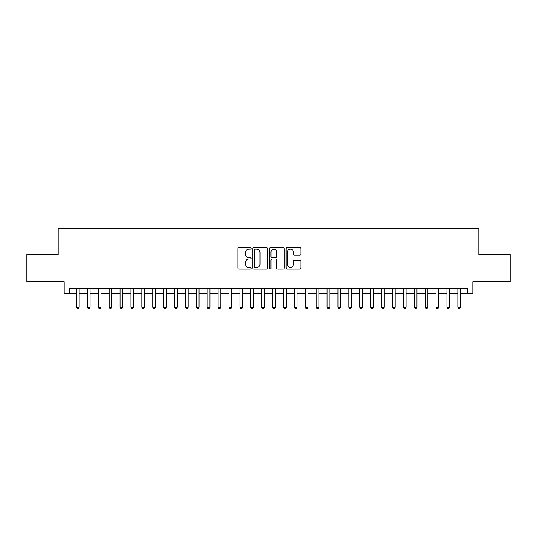 <?xml version="1.0" encoding="UTF-8"?>
<svg xmlns="http://www.w3.org/2000/svg" width="537" height="537" viewBox="0 0 537 537"><rect width="100%" height="100%" fill="white"/><g stroke="black" fill="none" stroke-linecap="round" stroke-linejoin="round"><path stroke-width="0.81" d="M251.068 248.363A0.752 0.752 0 0 0 250.316 247.617L238.952 247.617A1.067 1.067 0 0 0 237.884 248.685L237.884 267.936A1.067 1.067 0 0 0 238.952 269.01L250.316 269.01A0.752 0.752 0 0 0 251.068 268.258A0.752 0.752 0 0 0 250.316 267.513L248.846 267.513A3.423 3.423 0 0 1 245.422 264.09L245.422 262.486A3.423 3.423 0 0 1 248.846 259.062L250.316 259.062A0.752 0.752 0 0 0 251.068 258.31A0.752 0.752 0 0 0 250.316 257.565L248.846 257.565A3.423 3.423 0 0 1 245.422 254.142L245.422 252.538A3.423 3.423 0 0 1 248.846 249.114L250.316 249.114A0.752 0.752 0 0 0 251.068 248.363M299.76 255.156A1.067 1.067 0 0 0 300.827 254.088L300.827 248.685A1.067 1.067 0 0 0 299.76 247.617L287.141 247.617A1.067 1.067 0 0 0 286.067 248.685L286.067 267.936A1.067 1.067 0 0 0 287.141 269.01L299.76 269.01A1.067 1.067 0 0 0 300.827 267.936L300.827 261.412A1.067 1.067 0 0 0 299.76 260.344L294.357 260.344A1.067 1.067 0 0 0 293.289 261.412L293.289 264.647A2.86 2.86 0 0 1 290.43 267.513A2.86 2.86 0 0 1 287.563 264.647L287.563 251.974A2.86 2.86 0 0 1 290.43 249.114A2.86 2.86 0 0 1 293.289 251.974L293.289 254.088A1.067 1.067 0 0 0 294.357 255.156L299.76 255.156M69.622 293.726L69.622 288.282L467.378 288.282L467.378 293.726L472.829 293.726L472.829 281.737L510.15 281.737L510.15 254.498L478.823 254.498L478.823 228.346L58.177 228.346L58.177 254.498L26.85 254.498L26.85 281.737L64.171 281.737L64.171 293.726L76.435 293.726M267.567 248.685A1.067 1.067 0 0 0 266.493 247.617L253.873 247.617A1.067 1.067 0 0 0 252.806 248.685L252.806 267.936A1.067 1.067 0 0 0 253.873 269.01L266.493 269.01A1.067 1.067 0 0 0 267.567 267.936L267.567 248.685M270.507 247.617L283.127 247.617A1.067 1.067 0 0 1 284.194 248.685L284.194 267.936A1.067 1.067 0 0 1 283.127 269.01L277.723 269.01A1.067 1.067 0 0 1 276.656 267.936L276.656 260.13A1.067 1.067 0 0 0 275.588 259.062L272.004 259.062A1.067 1.067 0 0 0 270.937 260.13L270.937 268.258A0.752 0.752 0 0 1 270.185 269.01A0.752 0.752 0 0 1 269.433 268.258L269.433 248.685A1.067 1.067 0 0 1 270.507 247.617M79.161 293.726L87.33 293.726M90.055 293.726L98.231 293.726M100.949 293.726L109.125 293.726M111.85 293.726L120.02 293.726M122.745 293.726L130.921 293.726M133.646 293.726L141.815 293.726M144.54 293.726L152.716 293.726M155.441 293.726L163.61 293.726M166.336 293.726L174.512 293.726M177.237 293.726L185.406 293.726M188.131 293.726L196.307 293.726M199.032 293.726L207.201 293.726M209.927 293.726L218.103 293.726M220.821 293.726L228.997 293.726M231.722 293.726L239.891 293.726M242.617 293.726L250.792 293.726M253.518 293.726L261.687 293.726M264.412 293.726L272.588 293.726M275.313 293.726L283.482 293.726M286.208 293.726L294.383 293.726M297.109 293.726L305.278 293.726M308.003 293.726L316.179 293.726M318.897 293.726L327.073 293.726M329.799 293.726L337.968 293.726M340.693 293.726L348.869 293.726M351.594 293.726L359.763 293.726M362.488 293.726L370.664 293.726M373.39 293.726L381.559 293.726M384.284 293.726L392.46 293.726M395.185 293.726L403.354 293.726M406.079 293.726L414.255 293.726M416.981 293.726L425.15 293.726M427.875 293.726L436.051 293.726M438.769 293.726L446.945 293.726M449.67 293.726L457.839 293.726M460.565 293.726L467.378 293.726M255.048 249.114A0.752 0.752 0 0 0 254.303 249.859L254.303 266.761A0.752 0.752 0 0 0 255.048 267.513L256.599 267.513A3.423 3.423 0 0 0 260.022 264.09L260.022 252.538A3.423 3.423 0 0 0 256.599 249.114L255.048 249.114M276.656 252.028A2.86 2.86 0 0 0 273.796 249.168A2.86 2.86 0 0 0 270.937 252.028L270.937 256.491A1.067 1.067 0 0 0 272.004 257.565L275.588 257.565A1.067 1.067 0 0 0 276.656 256.491L276.656 252.028M79.161 288.282L79.161 307.238L76.435 307.238L76.435 288.282M79.161 307.238L78.342 308.654L77.247 308.654L76.435 307.238M90.055 288.282L90.055 307.238L87.33 307.238L87.33 288.282M90.055 307.238L89.236 308.654L88.149 308.654L87.33 307.238M100.949 288.282L100.949 307.238L98.231 307.238L98.231 288.282M100.949 307.238L100.137 308.654L99.043 308.654L98.231 307.238M111.85 288.282L111.85 307.238L109.125 307.238L109.125 288.282M111.85 307.238L111.031 308.654L109.944 308.654L109.125 307.238M122.745 288.282L122.745 307.238L120.02 307.238L120.02 288.282M122.745 307.238L121.933 308.654L120.838 308.654L120.02 307.238M133.646 288.282L133.646 307.238L130.921 307.238L130.921 288.282M133.646 307.238L132.827 308.654L131.74 308.654L130.921 307.238M144.54 288.282L144.54 307.238L141.815 307.238L141.815 288.282M144.54 307.238L143.721 308.654L142.634 308.654L141.815 307.238M155.441 288.282L155.441 307.238L152.716 307.238L152.716 288.282M155.441 307.238L154.622 308.654L153.535 308.654L152.716 307.238M166.336 288.282L166.336 307.238L163.61 307.238L163.61 288.282M166.336 307.238L165.517 308.654L164.429 308.654L163.61 307.238M177.237 288.282L177.237 307.238L174.512 307.238L174.512 288.282M177.237 307.238L176.418 308.654L175.331 308.654L174.512 307.238M188.131 288.282L188.131 307.238L185.406 307.238L185.406 288.282M188.131 307.238L187.312 308.654L186.225 308.654L185.406 307.238M199.032 288.282L199.032 307.238L196.307 307.238L196.307 288.282M199.032 307.238L198.213 308.654L197.119 308.654L196.307 307.238M209.927 288.282L209.927 307.238L207.201 307.238L207.201 288.282M209.927 307.238L209.108 308.654L208.02 308.654L207.201 307.238M220.821 288.282L220.821 307.238L218.103 307.238L218.103 288.282M220.821 307.238L220.009 308.654L218.915 308.654L218.103 307.238M231.722 288.282L231.722 307.238L228.997 307.238L228.997 288.282M231.722 307.238L230.903 308.654L229.816 308.654L228.997 307.238M242.617 288.282L242.617 307.238L239.891 307.238L239.891 288.282M242.617 307.238L241.804 308.654L240.71 308.654L239.891 307.238M253.518 288.282L253.518 307.238L250.792 307.238L250.792 288.282M253.518 307.238L252.699 308.654L251.611 308.654L250.792 307.238M264.412 288.282L264.412 307.238L261.687 307.238L261.687 288.282M264.412 307.238L263.593 308.654L262.506 308.654L261.687 307.238M275.313 288.282L275.313 307.238L272.588 307.238L272.588 288.282M275.313 307.238L274.494 308.654L273.407 308.654L272.588 307.238M286.208 288.282L286.208 307.238L283.482 307.238L283.482 288.282M286.208 307.238L285.389 308.654L284.301 308.654L283.482 307.238M297.109 288.282L297.109 307.238L294.383 307.238L294.383 288.282M297.109 307.238L296.29 308.654L295.196 308.654L294.383 307.238M308.003 288.282L308.003 307.238L305.278 307.238L305.278 288.282M308.003 307.238L307.184 308.654L306.097 308.654L305.278 307.238M318.897 288.282L318.897 307.238L316.179 307.238L316.179 288.282M318.897 307.238L318.085 308.654L316.991 308.654L316.179 307.238M329.799 288.282L329.799 307.238L327.073 307.238L327.073 288.282M329.799 307.238L328.98 308.654L327.892 308.654L327.073 307.238M340.693 288.282L340.693 307.238L337.968 307.238L337.968 288.282M340.693 307.238L339.881 308.654L338.787 308.654L337.968 307.238M351.594 288.282L351.594 307.238L348.869 307.238L348.869 288.282M351.594 307.238L350.775 308.654L349.688 308.654L348.869 307.238M362.488 288.282L362.488 307.238L359.763 307.238L359.763 288.282M362.488 307.238L361.669 308.654L360.582 308.654L359.763 307.238M373.39 288.282L373.39 307.238L370.664 307.238L370.664 288.282M373.39 307.238L372.571 308.654L371.483 308.654L370.664 307.238M384.284 288.282L384.284 307.238L381.559 307.238L381.559 288.282M384.284 307.238L383.465 308.654L382.378 308.654L381.559 307.238M395.185 288.282L395.185 307.238L392.46 307.238L392.46 288.282M395.185 307.238L394.366 308.654L393.279 308.654L392.46 307.238M406.079 288.282L406.079 307.238L403.354 307.238L403.354 288.282M406.079 307.238L405.26 308.654L404.173 308.654L403.354 307.238M416.981 288.282L416.981 307.238L414.255 307.238L414.255 288.282M416.981 307.238L416.162 308.654L415.067 308.654L414.255 307.238M427.875 288.282L427.875 307.238L425.15 307.238L425.15 288.282M427.875 307.238L427.056 308.654L425.969 308.654L425.15 307.238M438.769 288.282L438.769 307.238L436.051 307.238L436.051 288.282M438.769 307.238L437.957 308.654L436.863 308.654L436.051 307.238M449.67 288.282L449.67 307.238L446.945 307.238L446.945 288.282M449.67 307.238L448.851 308.654L447.764 308.654L446.945 307.238M460.565 288.282L460.565 307.238L457.839 307.238L457.839 288.282M460.565 307.238L459.753 308.654L458.658 308.654L457.839 307.238"/></g></svg>
